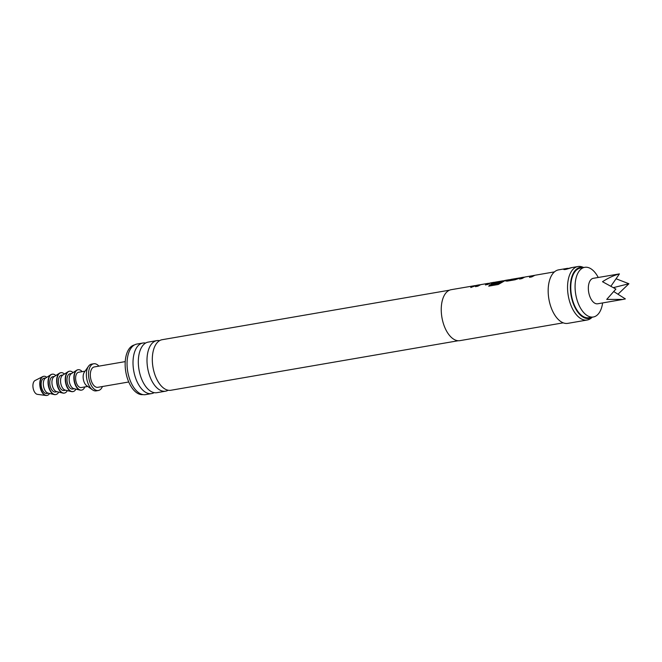 <?xml version="1.0" encoding="UTF-8"?>
<svg xmlns="http://www.w3.org/2000/svg" width="662" height="662" viewBox="0 0 662 662"><rect width="100%" height="100%" fill="white"/><g stroke="black" fill="none" stroke-linecap="round" stroke-linejoin="round"><path stroke-width="0.99" d="M449.531 290.171L162.157 339.705A25.652 13.72 80.2 0 0 160.593 340.152A25.652 13.72 80.2 0 0 156.033 344.174A25.652 13.72 80.2 0 0 152.996 367.319A25.652 13.72 80.2 0 0 163.605 388.106A25.652 13.72 80.2 0 0 170.87 390.266L458.253 340.731M156.844 340.616L148.164 342.113A25.652 13.72 80.2 0 0 146.6 342.56A25.652 13.72 80.2 0 0 142.04 346.582A25.652 13.72 80.2 0 0 139.003 369.727A25.652 13.72 80.2 0 0 149.612 390.514A25.652 13.72 80.2 0 0 156.877 392.682L165.566 391.184A25.652 13.72 -99.8 0 1 147.965 369.719A25.652 13.72 -99.8 0 1 155.289 341.071A25.652 13.72 -99.8 0 1 156.844 340.616A25.652 13.72 -99.8 0 1 159.583 340.649M519.695 279.107L524.287 277.221M529.567 277.403L532.447 275.731L534.888 275.284L531.785 276.898L529.526 277.287L532.389 275.731L524.834 277.039L521.913 278.594L519.653 278.983L521.797 277.701L526.075 276.815M505.909 281.143L510.22 279.554M511.668 279.298L508.689 280.357L520.084 277.85M491.212 283.675L494.663 282.326M488.804 286.241L489.921 284.917L499.09 283.27L502.814 280.837L495.201 282.144L493.72 282.806L500.141 281.698L498.858 282.566L492.379 283.684L491.461 283.228L492.412 282.765L496.69 281.88M493.653 282.782L500.174 281.822M475.614 286.704L480.215 284.817M485.486 284.999L488.308 283.328L480.753 284.635L477.84 286.191L475.573 286.58L477.724 285.297L482.002 284.412M470.798 287.531L476.003 285.446M593.293 278.313A12.926 6.91 80.2 0 0 588.336 287.987A12.926 6.91 80.2 0 0 592.995 301.773A12.926 6.91 80.2 0 0 597.678 303.784L622.95 299.431L606.723 299.414L615.892 289.071L602.503 281.714C608.337 277.924 613.972 275.318 619.417 273.894L593.293 278.313M602.627 302.931A25.206 13.472 -99.8 0 1 594.84 316.56A25.206 13.472 -99.8 0 1 593.309 316.999A25.206 13.472 -99.8 0 1 576.023 295.906A25.206 13.472 -99.8 0 1 583.214 267.762A25.206 13.472 -99.8 0 1 584.745 267.324A25.206 13.472 -99.8 0 1 598.233 277.461M593.309 316.999L589.006 317.743A25.206 13.472 -99.8 0 1 571.72 296.65A25.206 13.472 -99.8 0 1 578.911 268.507A25.206 13.472 -99.8 0 1 580.442 268.069L584.745 267.324M46.944 395.429A9.69 5.18 -99.8 0 1 46.779 395.462A9.69 5.18 -99.8 0 1 45.918 395.471A9.69 5.18 -99.8 0 1 40.026 386.79A9.69 5.18 -99.8 0 1 42.674 376.628A9.69 5.18 -99.8 0 1 42.898 376.521A9.69 5.18 -99.8 0 1 43.485 376.355A9.69 5.18 -99.8 0 1 43.651 376.33M49.576 393.46A9.69 5.18 -99.8 0 1 47.689 395.231A9.69 5.18 -99.8 0 1 47.101 395.404A9.69 5.18 -99.8 0 1 40.456 387.295A9.69 5.18 -99.8 0 1 43.22 376.471A9.69 5.18 -99.8 0 1 43.808 376.297A9.69 5.18 -99.8 0 1 46.787 377.299M48.467 393.203L46.77 393.493A7.754 4.146 -99.8 0 1 41.458 387.005A7.754 4.146 -99.8 0 1 43.667 378.341A7.754 4.146 -99.8 0 1 44.139 378.209L45.835 377.919M55.658 394.577A10.344 5.528 -99.8 0 1 55.5 394.61A10.344 5.528 -99.8 0 1 54.251 394.569A10.344 5.528 -99.8 0 1 48.293 385.358A10.344 5.528 -99.8 0 1 50.825 374.692A10.344 5.528 -99.8 0 1 51.363 374.411A10.344 5.528 -99.8 0 1 51.992 374.237A10.344 5.528 -99.8 0 1 52.149 374.212M58.67 392.094A10.344 5.528 -99.8 0 1 56.452 394.378A10.344 5.528 -99.8 0 1 55.823 394.56A10.344 5.528 -99.8 0 1 48.731 385.905A10.344 5.528 -99.8 0 1 51.686 374.361A10.344 5.528 -99.8 0 1 52.315 374.179A10.344 5.528 -99.8 0 1 55.823 375.544M57.081 391.714L55.385 392.012A7.754 4.146 -99.8 0 1 50.064 385.516A7.754 4.146 -99.8 0 1 52.281 376.86A7.754 4.146 -99.8 0 1 52.753 376.728L54.441 376.43M64.272 393.096A10.344 5.528 -99.8 0 1 64.115 393.129A10.344 5.528 -99.8 0 1 62.857 393.079A10.344 5.528 -99.8 0 1 56.907 383.877A10.344 5.528 -99.8 0 1 59.431 373.211A10.344 5.528 -99.8 0 1 59.969 372.929A10.344 5.528 -99.8 0 1 60.598 372.747A10.344 5.528 -99.8 0 1 60.763 372.723M67.284 390.613A10.344 5.528 -99.8 0 1 65.066 392.889A10.344 5.528 -99.8 0 1 64.437 393.071A10.344 5.528 -99.8 0 1 57.346 384.423A10.344 5.528 -99.8 0 1 60.292 372.872A10.344 5.528 -99.8 0 1 60.921 372.689A10.344 5.528 -99.8 0 1 64.429 374.063M65.687 390.232L63.999 390.522A7.754 4.146 -99.8 0 1 58.678 384.034A7.754 4.146 -99.8 0 1 60.887 375.379A7.754 4.146 -99.8 0 1 61.359 375.238L63.056 374.949M72.886 391.614A10.344 5.528 -99.8 0 1 72.721 391.647A10.344 5.528 -99.8 0 1 71.471 391.598A10.344 5.528 -99.8 0 1 65.521 382.396A10.344 5.528 -99.8 0 1 68.045 371.73A10.344 5.528 -99.8 0 1 68.583 371.448A10.344 5.528 -99.8 0 1 69.212 371.266A10.344 5.528 -99.8 0 1 69.369 371.241M75.898 389.124A10.344 5.528 -99.8 0 1 73.672 391.408A10.344 5.528 -99.8 0 1 73.043 391.59A10.344 5.528 -99.8 0 1 65.952 382.934A10.344 5.528 -99.8 0 1 68.906 371.39A10.344 5.528 -99.8 0 1 69.535 371.208A10.344 5.528 -99.8 0 1 73.043 372.574M74.301 388.751L72.605 389.041A7.754 4.146 -99.8 0 1 67.292 382.553A7.754 4.146 -99.8 0 1 69.502 373.889A7.754 4.146 -99.8 0 1 69.973 373.757L71.67 373.467M81.492 390.125A10.344 5.528 -99.8 0 1 81.335 390.158A10.344 5.528 -99.8 0 1 80.077 390.117A10.344 5.528 -99.8 0 1 74.127 380.907A10.344 5.528 -99.8 0 1 76.66 370.24A10.344 5.528 -99.8 0 1 77.189 369.959A10.344 5.528 -99.8 0 1 77.818 369.777A10.344 5.528 -99.8 0 1 77.984 369.76M84.819 386.939A10.344 5.528 -99.8 0 1 82.287 389.926A10.344 5.528 -99.8 0 1 81.658 390.1A10.344 5.528 -99.8 0 1 74.566 381.453A10.344 5.528 -99.8 0 1 77.52 369.909A10.344 5.528 -99.8 0 1 78.141 369.727A10.344 5.528 -99.8 0 1 82.187 371.655M87.723 386.434L81.219 387.56A7.754 4.146 -99.8 0 1 75.898 381.064A7.754 4.146 -99.8 0 1 78.116 372.408A7.754 4.146 -99.8 0 1 78.579 372.276L85.084 371.15M102.436 386.525A13.571 7.257 -99.8 0 1 99.176 390.266A13.571 7.257 -99.8 0 1 98.348 390.506L96.197 390.878A13.571 7.257 -99.8 0 1 92.531 389.86A13.571 7.257 -99.8 0 1 86.747 378.738A13.571 7.257 -99.8 0 1 88.468 366.318A13.571 7.257 -99.8 0 1 90.76 364.365A13.571 7.257 -99.8 0 1 91.588 364.125L93.739 363.761A13.571 7.257 -99.8 0 1 98.919 366.144M98.348 390.506A13.571 7.257 -99.8 0 1 89.047 379.152A13.571 7.257 -99.8 0 1 92.92 363.992A13.571 7.257 -99.8 0 1 93.739 363.761M128.751 381.991L97.802 387.32A10.344 5.528 -99.8 0 1 90.711 378.672A10.344 5.528 -99.8 0 1 93.665 367.12A10.344 5.528 -99.8 0 1 94.294 366.938L125.234 361.609M142.975 394.61A25.206 13.472 -99.8 0 1 126.02 373.078A25.206 13.472 -99.8 0 1 133.285 345.316A25.206 13.472 -99.8 0 1 134.419 344.952M168.131 390.232A25.652 13.72 -99.8 0 1 167.122 390.737A25.652 13.72 -99.8 0 1 165.566 391.184M154.138 392.649A25.652 13.72 -99.8 0 1 153.129 393.145A25.652 13.72 -99.8 0 1 151.573 393.592A25.652 13.72 -99.8 0 1 133.972 372.127A25.652 13.72 -99.8 0 1 141.296 343.479A25.652 13.72 -99.8 0 1 142.851 343.032A25.652 13.72 -99.8 0 1 145.59 343.065M583.752 267.498L582.386 266.993A27.142 14.514 80.2 0 0 577.959 266.529A27.142 14.514 80.2 0 0 576.312 267.001A27.142 14.514 80.2 0 0 568.567 297.312A27.142 14.514 80.2 0 0 587.177 320.019L567.806 323.362A27.142 14.514 80.2 0 1 549.187 300.647A27.142 14.514 80.2 0 1 556.932 270.344A27.142 14.514 80.2 0 1 558.587 269.864L567.624 268.309M564.479 269.55A5.172 4.336 67.7 0 1 564.057 269.153C563.461 269.608 564.14 269.674 566.093 269.351L571.695 267.655L563.751 269.459M587.177 320.019A27.142 14.514 80.2 0 0 588.832 319.547A27.142 14.514 80.2 0 0 591.191 318.108L592.316 317.172M583.669 267.506A25.934 13.869 80.2 0 0 578.745 267.796A25.934 13.869 80.2 0 0 571.67 298.248A25.934 13.869 80.2 0 0 590.703 318.008A25.934 13.869 80.2 0 0 592.233 317.181M142.851 343.032L136.893 344.058A25.652 13.72 80.2 0 0 135.338 344.505A25.652 13.72 80.2 0 0 128.014 373.153A25.652 13.72 80.2 0 0 145.615 394.618L151.573 393.592M477.459 285.198L470.756 287.416L475.2 285.587L451.17 289.691A25.851 13.819 80.2 0 0 449.597 290.146A25.851 13.819 80.2 0 0 442.216 319.01A25.851 13.819 80.2 0 0 459.949 340.64L563.221 322.841M521.54 277.601L514.978 279.794L507.067 281.151L506.157 280.696L509.409 279.687L505.834 280.266M502.863 280.953L505.503 280.349L498.246 284.495L488.755 286.133L489.872 284.801L498.817 283.262L502.756 280.837M488.415 283.444L490.815 282.881L487.704 284.495L485.445 284.883L488.308 283.328M491.179 282.798L494.266 282.26M490.062 283.154L490.815 282.881M504.758 280.622L505.503 280.349M508.631 280.332L519.281 277.99L510.94 279.389M535.252 275.202L554.442 271.892M534.143 275.558L534.888 275.284M92.531 389.86L86.656 385.673A7.754 4.146 -99.8 0 1 83.346 379.318A7.754 4.146 -99.8 0 1 84.339 372.226L88.468 366.318M80.077 390.117L73.821 388.635A7.754 4.146 -99.8 0 1 69.353 381.734A7.754 4.146 -99.8 0 1 71.248 373.732L76.66 370.24M71.471 391.598L65.207 390.117A7.754 4.146 -99.8 0 1 60.747 383.215A7.754 4.146 -99.8 0 1 62.642 375.213L68.045 371.73M62.857 393.079L56.601 391.606A7.754 4.146 -99.8 0 1 52.133 384.696A7.754 4.146 -99.8 0 1 54.027 376.703L59.431 373.211M54.251 394.569L47.987 393.087A7.754 4.146 -99.8 0 1 43.526 386.186A7.754 4.146 -99.8 0 1 45.421 378.184L50.825 374.692M45.918 395.471L37.42 394.353A7.108 3.798 -99.8 0 1 33.1 387.982A7.108 3.798 -99.8 0 1 35.036 380.534A7.108 3.798 -99.8 0 1 35.21 380.451M616.057 278.76L628.9 283.75L617.977 294.234M613.972 291.694L625.375 298.918L622.95 299.431M613.509 287.606L628.9 283.75M619.417 273.894L610.976 286.125M564.38 269.02A5.172 4.336 -112.3 0 0 564.926 269.517M532.488 275.806L534.16 275.516M508.697 279.91L509.599 279.753M518.569 278.205L519.471 278.048M502.855 280.911L504.775 280.58M488.407 283.402L490.087 283.113M474.488 285.802L475.382 285.645M476.731 285.289L479.569 284.792M520.804 277.684L523.65 277.196M570.876 267.746L577.959 266.529M35.036 380.534L42.674 376.628"/></g></svg>
